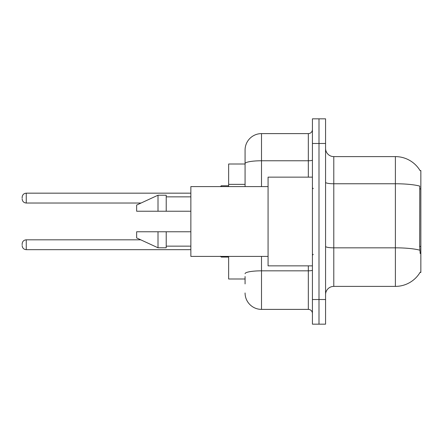 <?xml version="1.0" encoding="UTF-8"?>
<svg xmlns="http://www.w3.org/2000/svg" width="443" height="443" viewBox="0 0 443 443"><rect width="100%" height="100%" fill="white"/><g stroke="black" fill="none" stroke-linecap="round" stroke-linejoin="round"><path stroke-width="0.66" d="M420.185 253.534L419.659 246.397L419.776 186.11A28.751 4.995 180 0 0 395.389 183.762L395.389 156.612A28.751 28.751 0 0 1 420.102 170.677A28.751 28.751 0 0 0 395.389 156.612A28.751 28.751 0 0 1 420.042 170.572L420.85 170.572L420.85 272.428L420.042 272.428L420.185 272.179A28.751 28.751 0 0 1 395.389 286.388L333.784 286.388A8.212 8.212 0 0 0 325.572 294.601M245.073 179.437L245.073 159.076L245.073 164.004L228.643 164.004L228.643 186.592M245.073 278.996L228.643 278.996L228.643 256.408M318.999 299.529L318.999 324.171L325.572 324.171L325.572 299.529L318.999 299.529L318.999 324.171L312.426 324.171L312.426 299.529L318.999 299.529L318.999 143.471L318.999 299.529M312.426 299.529L312.426 118.829L318.999 118.829L318.999 143.471L318.999 118.829L325.572 118.829L325.572 299.529M420.042 170.572A28.751 28.751 0 0 0 395.389 156.612L333.784 156.612A8.212 8.212 0 0 1 325.572 148.399A8.212 8.212 0 0 0 333.784 156.612L333.784 286.388M245.073 283.924L245.073 276.532M261.503 256.408L261.503 309.386L308.322 309.386L308.322 265.855M245.073 186.592L245.073 150.039A16.43 16.43 0 0 1 261.503 133.614L308.322 133.614A4.109 4.109 0 0 0 312.426 129.506M245.073 150.039L245.073 159.076M312.426 313.494A4.109 4.109 0 0 0 308.322 309.386M261.503 309.386A16.43 16.43 0 0 1 245.073 292.961M22.15 244.746L22.15 243.921L22.15 244.746M22.15 198.093L22.15 197.268L22.15 198.093M312.426 177.145L268.07 177.145L268.07 265.855L312.426 265.855M268.07 186.592L190.861 186.592L190.861 256.408L268.07 256.408M158.007 211.233L136.649 211.233L136.649 205.07L158.007 195.213L158.007 211.233L190.861 211.233M158.007 195.213L166.219 195.213L166.219 211.233M190.861 231.767L166.219 231.767L166.219 247.787L158.007 247.787L158.007 231.767L136.649 231.767L136.649 237.93L158.007 247.787M136.649 231.767L142.087 231.767M166.219 231.767L158.007 231.767M420.85 246.397L419.659 246.397M420.85 188.901L419.659 188.901M245.073 184.366L228.643 184.366M395.389 286.388L395.389 183.762L333.784 183.762A8.212 1.429 0 0 1 325.572 182.333M419.864 250.201A28.751 4.995 180 0 0 395.389 247.831L333.784 247.831A8.212 1.429 -0 0 1 325.572 246.402M325.572 143.471L312.426 143.471M312.426 270.114A4.109 0.714 0 0 1 308.322 270.828L261.503 270.828A16.43 2.852 180 0 0 245.073 273.68M261.503 133.614L261.503 160.765L308.322 160.765L308.322 133.614M245.073 163.617A16.43 2.852 180 0 1 261.503 160.765L261.503 186.592M308.322 177.145L308.322 160.765A4.109 0.714 0 0 0 312.426 160.05M22.15 243.921C22.416 241.407 23.784 240.04 26.259 239.818L26.259 249.675L190.861 249.675M221.256 256.408L221.256 257.067L228.643 257.067M190.861 193.165L26.259 193.165L26.259 203.021C23.784 202.8 22.416 201.427 22.15 198.913M228.643 185.772L221.256 185.772L221.256 186.592M26.259 239.818L140.747 239.818M26.259 249.675C23.784 249.453 22.416 248.086 22.15 245.566M221.256 257.067L220.431 256.242M26.259 203.021L141.101 203.021M26.259 193.165C23.784 193.381 22.416 194.754 22.15 197.268M221.256 185.772L220.431 186.592M313.251 188.646L312.426 187.821M166.219 196.858L190.861 196.858M166.219 246.142L190.861 246.142M313.251 254.354L312.426 255.179"/></g></svg>
